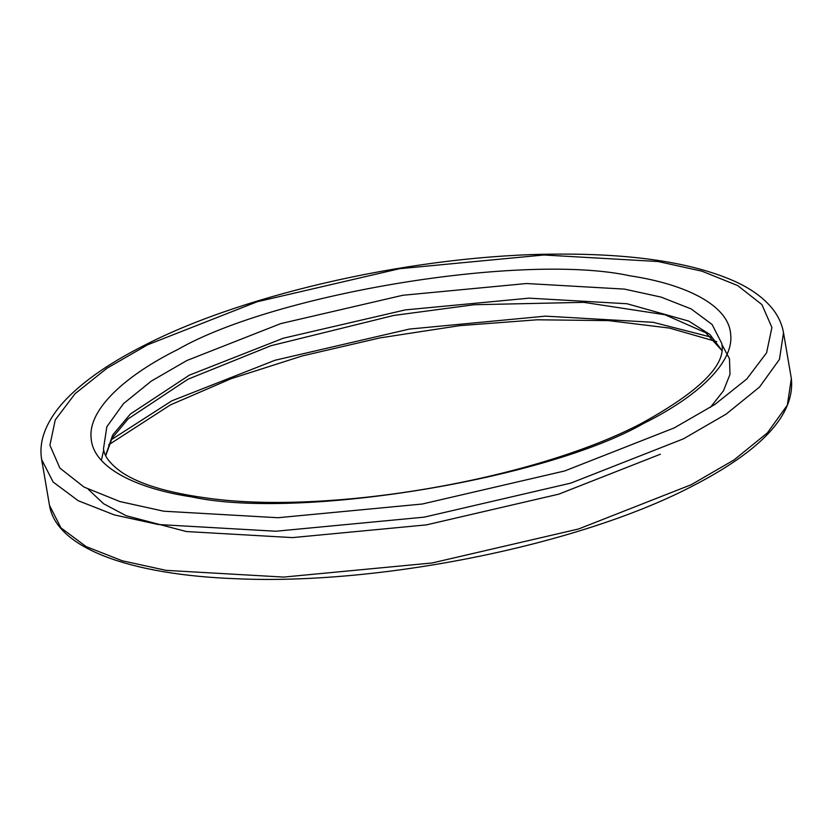 <?xml version="1.0" encoding="UTF-8"?>
<svg xmlns="http://www.w3.org/2000/svg" width="833" height="833" viewBox="0 0 833 833"><rect width="100%" height="100%" fill="white"/><g stroke="black" fill="none" stroke-linecap="round" stroke-linejoin="round"><path stroke-width="1.25" d="M722.107 350.735L709.945 334.522L688.776 321.101L626.989 303.743L529.038 298.152L405.338 309.897L283.241 338.24L189.393 375.131L130.396 414.001L112.726 434.941L105.593 455.495M721.69 343.279L712.121 324.516L691.182 308.928L661.027 297.089L624.49 289.113L526.539 283.522L402.839 295.267L280.742 323.61L186.894 360.502L151.21 381.16L123.471 403.661L106.832 426.756L103.469 448.956C104.219 452.486 104.896 460.357 122.139 472.582C139.548 484.098 167.006 492.47 204.512 497.707C324.943 515.721 532.589 480.474 641.077 423.591C699.782 391.364 726.657 364.594 721.69 343.279M710.393 407.399L723.481 390.75L730 374.35L729.479 358.763L721.909 344.518M660.413 454.214L558.745 494.167L426.475 524.873L292.466 537.608L186.353 531.537L126.075 515.689L103.615 503.746L88.246 489.304M103.688 450.195L101.345 460.305M711.455 337.219L653.176 322.309L545.438 316.144L409.367 329.077L275.057 360.252L171.827 400.829L111.122 439.834M791.35 378.557C795.171 414.667 761.529 450.861 690.401 487.138C578.248 545.157 380.171 585.162 236.999 578.768C129.448 574.947 56.363 547.927 49.491 505.36L60.965 527.883L86.101 546.583L122.284 560.786L166.131 570.366L283.678 577.082L432.108 562.973L578.623 528.965L691.244 484.702L734.071 459.899L767.349 432.91L787.32 405.182L791.35 378.557L783.509 332.711C781.937 323.829 778.116 315.665 772.066 308.22C763.205 297.485 750.564 288.426 734.144 281.054C692.192 262.624 633.205 253.648 557.183 254.117C419.697 254.534 246.922 292.581 144.567 345.226C113.496 360.908 89.016 377.276 71.097 394.353C57.998 406.816 49.053 419.613 44.274 432.744C41.067 441.729 40.192 450.653 41.65 459.524L53.135 482.036L78.26 500.748L114.444 514.95L158.291 524.519L275.838 531.235L424.278 517.137L570.792 483.119L683.404 438.856L726.23 414.063L759.519 387.064L779.48 359.346L783.509 332.711M674.22 427.912L714.808 404.505L746.732 379.046L766.579 352.828L771.91 327.473L761.924 304.618L737.705 285.584L701.917 271.173L658.143 261.531L543.855 254.992L399.548 268.705L257.105 301.775L147.608 344.81L107.02 368.217L75.095 393.676L55.249 419.894L49.918 445.249L59.903 468.115L84.133 487.138L119.91 501.549L163.695 511.202L277.972 517.73L422.289 504.017L564.732 470.947L674.22 427.912M644.128 423.164C696.221 397.362 734.237 363.136 730.656 334.2C728.625 305.013 685.278 284.074 629.883 275.796C524.29 252.638 275.619 293.206 177.7 349.558C125.606 375.371 87.59 409.586 91.172 438.522C93.202 467.709 136.56 488.659 191.944 496.926C297.537 520.084 546.219 479.516 644.128 423.164M721.826 350.443L705.738 332.731L665.026 314.749L583.798 302.348L473.967 304.743L393.749 315.457L270.933 345.726L187.987 379.202L128.074 418.937L112.018 438.283L105.729 455.766M716.724 341.645L669.472 328.077L608.465 320.611L537.181 319.789L459.545 325.661L379.806 337.927L302.275 355.93L231.189 378.671L170.421 404.9L108.654 444.832M49.491 505.36L41.65 459.524"/></g></svg>
